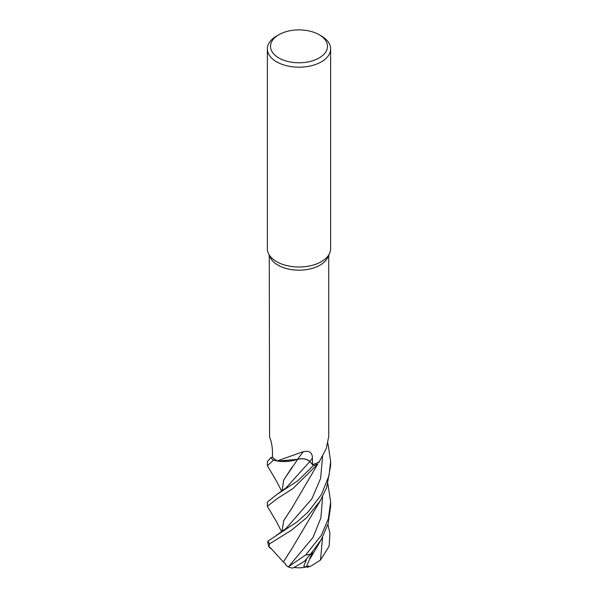 <?xml version="1.0" encoding="UTF-8"?>
<svg xmlns="http://www.w3.org/2000/svg" width="598" height="598" viewBox="0 0 598 598"><rect width="100%" height="100%" fill="white"/><g stroke="black" fill="none" stroke-linecap="round" stroke-linejoin="round"><path stroke-width="0.9" d="M319.138 34.714L321.373 36.007A31.634 18.269 180 0 1 330.634 48.924L330.634 248.738A31.634 18.269 180 0 1 329.573 253.44L327.734 257.417A29.736 17.17 180 0 1 320.027 265.138A29.736 17.17 180 0 1 291.278 269.578A29.736 17.17 180 0 1 270.266 257.417L268.427 253.44A31.634 18.269 180 0 1 267.366 248.738L267.366 48.924A31.634 18.269 180 0 1 276.627 36.007L278.862 34.714A28.472 16.438 180 0 1 319.138 34.714A28.472 16.438 180 0 1 319.138 57.961A28.472 16.438 180 0 1 278.862 57.961A28.472 16.438 180 0 1 278.862 34.714L276.627 36.007M269.264 255.241L269.593 437.198C271.088 440.375 272.038 444.837 272.456 450.586L272.524 457.141A29.736 17.17 180 0 0 277.121 460.946A29.736 17.17 180 0 1 277.121 460.946L303.41 451.632C309.413 450.481 312.41 452.656 312.403 458.173L312.545 464.609L309.801 461.574C306.804 458.935 302.752 458.18 297.625 459.324M318.682 462.762L319.138 461.955A29.736 17.17 180 0 1 319.138 461.955A29.736 17.17 180 0 1 312.545 464.609L309.794 461.589C306.789 458.883 302.7 458.135 297.542 459.324M319.153 461.948L326.261 448.597L328.736 436.503L328.736 255.241M329.573 253.44A31.634 18.269 180 0 1 321.373 261.655A31.634 18.269 180 0 1 290.785 266.379A31.634 18.269 180 0 1 268.427 253.44M330.634 48.924A31.634 18.269 180 0 1 321.373 61.841A31.634 18.269 180 0 1 286.891 65.795A31.634 18.269 180 0 1 267.366 48.924M317.777 464.026L317.8 463.988A31.604 18.246 180 0 1 313.389 465.565L297.774 480.785L276.508 494.74L267.366 502.111L267.366 506.274L277.472 498.403L292.953 488.581L317.777 464.026A31.634 18.269 180 0 1 313.404 465.58L309.801 461.574L286.18 487.759L276.508 494.74M282.032 491.16L283.676 480.089L297.692 459.324L277.868 461.073L297.714 459.301L278.601 461.178A25.168 14.531 180 0 1 277.128 460.953L273.592 460.176A31.604 18.246 180 0 1 270.864 457.627L267.366 461.529L267.366 465.693L273.533 460.161A31.634 18.269 180 0 1 270.834 457.642M303.41 451.632A535.606 114.838 99.6 0 0 297.602 459.271A9.097 5.255 180 0 1 309.846 461.559L312.545 464.609M297.602 459.271A25.168 14.531 180 0 1 278.601 461.178M273.705 460.206L277.121 460.946L273.705 460.206M273.533 460.161L273.6 460.176A31.604 18.246 180 0 1 270.864 457.627L272.524 457.134M327.921 483.909L330.634 502.111L328.377 518.668L321.373 535.255L305.653 555.004L288.714 566.553L287.735 566.717L285.366 564.549L285.627 563.817L283.34 562.06L292.482 547.738M287.735 566.717A31.634 31.634 0 0 0 292.437 568.1A22.373 0.882 -33 0 0 304.457 561.23L310.571 554.152L321.373 539.486L328.16 523.684L330.634 506.274L330.634 502.111M281.755 491.354L276.568 481.285L267.366 465.693M321.373 494.673L308.075 512.03L297.191 521.83L268.068 540.996L267.732 541.975A31.634 31.634 0 0 0 268.898 546.878L269.556 543.829L291.413 530.262L306.729 517.621L320.244 500.81L326.665 487.639L330.634 465.693L330.634 461.529L329.02 475.545L321.373 494.673M281.755 531.936L276.627 521.972L267.366 506.274M327.921 524.498L329.932 533.304L329.132 546.176L320.476 560.094L311.364 565.813L308.262 567.068L308.613 565.992L305.832 567.039L303.762 566.134L306.363 559.96L304.457 561.23M283.392 562.068L270.326 547.656A20.9 0.755 -153.1 0 0 270.296 547.708A30.543 30.543 0 0 0 270.61 548.523M311.872 554.077L312.634 551.79L311.872 554.077M308.262 567.068A29.594 16.684 92.4 0 1 305.967 567.001M282.032 531.734L283.676 520.664L292.273 507.44L317.8 463.988A31.604 18.246 180 0 1 313.389 465.565M292.878 506.603L283.639 520.806L282.054 531.719M270.446 548.104A22.373 0.807 26.9 0 1 268.943 547.028L268.898 546.878M270.326 547.656L268.943 547.028M283.31 562.053L292.273 548.022L320.244 500.81M306.363 566.859L312.687 551.73M282.054 491.137L283.729 480.037L292.347 466.769M327.928 443.357L330.634 461.529M309.846 461.559A533.117 114.3 99.6 0 1 312.403 458.173M310.571 554.152A31.634 18.269 180 0 1 305.653 555.004M269.556 543.829A31.634 18.269 180 0 1 268.068 540.996M320.476 560.094L322.599 537.258M288.714 566.553L313.023 537.46L320.902 517.831L322.599 496.676M276.493 535.33L286.188 528.333L311.827 498.934L320.61 478.437L322.599 456.117M294.067 567.412A30.543 30.543 0 0 0 305.832 567.039M310.183 558.584L320.251 541.377"/></g></svg>
